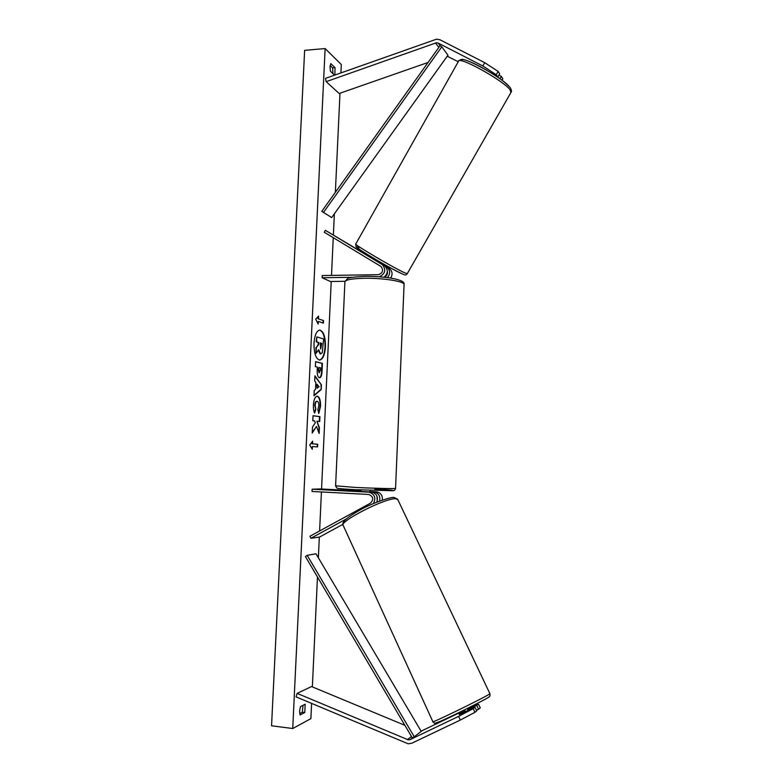 <?xml version="1.0" encoding="UTF-8"?>
<svg xmlns="http://www.w3.org/2000/svg" width="783" height="783" viewBox="0 0 783 783"><rect width="100%" height="100%" fill="white"/><g stroke="black" fill="none" stroke-linecap="round" stroke-linejoin="round"><path stroke-width="1.17" d="M484.726 62.669L498.154 71.449L496.226 74.737L482.798 65.968L484.726 62.669L440.056 39.825L436.571 39.179L325.464 78.369L326.159 81.657L339.156 93.51L428.086 62.454M458.251 61.749L447.23 56.219M482.798 65.968L438.167 43.075L436.425 42.752L326.159 81.657M498.154 71.449L499.691 73.847L497.773 77.106L496.226 74.737M497.244 76.832L497.773 77.106M501.991 80.209L502.852 78.76L501.345 76.421L498.908 75.168M499.985 78.74L501.345 76.421M460.345 720.047L474.958 712.305L473.206 708.674L458.593 716.386L460.345 720.047L411.848 743.214L408.149 743.791L296.072 696.899L297.119 693.376L311.526 686.554L404.889 725.322M458.593 716.386L410.155 739.592L408.305 739.876L297.119 693.376M474.958 712.305L476.71 710.847L474.958 707.235L473.206 708.674M458.721 713.127L421.088 731.165M467.813 710.024L478.56 704.289L467.334 708.997M459.347 714.468L474.958 707.235M476.847 705.689L478.579 709.271L480.282 707.852L478.56 704.289M478.579 709.271L476.436 710.298M346.145 519.041L310.871 538.283L309.931 536.247L370.476 503.166C373.941 499.329 373.344 496.432 368.695 494.464L312.035 491.47L312.143 489.209L368.793 492.164C374.675 493.956 376.222 497.753 373.432 503.557M368.793 492.164L371.416 492.057C376.633 493.359 378.424 496.725 376.799 502.167M369.928 491.499L376.417 491.841C380.753 492.664 382.73 495.424 382.339 500.112M312.143 489.209L320.727 488.944L360.914 491.039M310.871 538.283L319.513 537.069L342.925 524.316M377.24 501.091L376.936 495.991M371.416 492.057L360.894 491.43L360.963 489.952M369.919 491.744L376.417 491.841M379.589 501.091C380.509 496.021 378.6 492.977 373.853 491.949M375.82 260.592L384.864 266.083C388.339 269.851 388.074 273.561 384.042 277.211M379.315 276.791C385.275 273.825 386.293 269.783 382.368 264.674L325.366 230.319L375.625 260.289M344.97 281.303L330.387 281.498L322.107 277.74L322.214 275.547L378.258 274.686C382.838 273.12 383.758 270.389 381.037 266.514L324.25 232.238L325.366 230.319M390.629 278.073C392.802 274.51 392.469 271.407 389.621 268.755L383.279 264.899M387.438 277.613C390.414 273.923 390.335 270.517 387.184 267.385L383.23 264.977M387.331 271.27C387.859 274.06 386.822 276.007 384.218 277.104M322.107 277.74L352.546 277.299M361.286 491.509L367.364 491.841M379.735 265.701L374.528 262.569M375.771 260.67L380.89 263.656M325.464 346.771C325.493 336.856 323.594 331.287 319.777 330.064C316.586 330.71 314.658 335.134 313.983 343.355C313.983 353.339 315.872 358.908 319.65 360.082C322.89 359.397 324.818 354.963 325.464 346.771M319.444 360.072C322.576 359.162 324.446 354.719 325.053 346.761C325.102 337.111 323.271 331.542 319.572 330.074M300.085 714.987L299.576 711.15L300.476 706.609L305.174 704.23L304.783 712.52L300.085 714.987M334.86 75.031L335.046 67.671L330.837 63.609L330.025 66.868L330.475 71.322L334.527 75.148M314.609 413.023C313.709 411.369 313.308 408.648 313.415 404.84C313.826 399.477 315.079 396.589 317.193 396.198L317.448 396.227C319.601 397.069 320.639 400.377 320.55 406.181L318.779 413.483L317.859 409.617L318.838 405.858C318.857 403.186 318.319 401.679 317.232 401.317L317.076 401.297C316.009 401.415 315.373 402.736 315.167 405.271L315.813 409.44L314.609 413.023M319.347 377.739L319.327 377.729C317.722 377.024 317.017 374.294 317.223 369.527L317.33 367.09L315.363 366.601L315.598 361.648L322.42 363.4L322.067 370.946C321.823 375.331 320.991 377.602 319.572 377.768L319.347 377.739C320.668 377.357 321.431 375.086 321.656 370.936L322.067 370.946M316.508 426.441L319.131 433.488L319.405 427.655L316.929 421.215L319.699 421.557L319.924 416.644L313.043 415.714L312.799 420.706L314.609 420.931L315.304 422.84L312.505 427.058L312.221 433.058L316.508 426.441L312.251 432.353M325.131 48.566L304.636 50.347L271.554 725.792L292.734 728.523L325.131 48.566L341.31 64.529L340.918 72.878M292.734 728.523L310.88 718.647L311.585 703.428M312.358 686.897L317.467 576.983M318.358 557.799L319.327 537.099M319.611 530.962L321.421 491.969M321.559 488.993L331.219 281.489M331.503 275.401L333.255 237.67M333.382 234.861L334.361 213.828M335.369 192.305L339.979 93.216M318.446 318.75L318.564 316.087L315.696 319.121L318.192 324.064L318.319 321.402L323.399 323.183L323.526 320.56L318.025 318.75L323.526 320.56M312.28 449.266L309.725 445.028L312.662 441.162L312.534 443.863L317.722 444.235L317.595 446.907L312.407 446.564L312.28 449.266M315.529 389.405L315.852 382.486L314.688 380.959L314.923 375.84L321.421 384.835L321.206 389.523L313.983 395.758L314.237 390.463L315.529 389.405M332.922 73.631L332.628 67.867L330.172 65.508M303.06 705.297L302.287 712.217L299.683 713.567M332.628 67.867L335.046 67.671M302.287 712.217L304.783 712.52M320.697 354.004L318.652 349.737L316.048 353.309L316.322 347.593L318.573 344.618L318.681 342.455L316.596 341.828L316.831 336.876L323.633 339.019L322.244 352.849L320.169 353.965L318.299 350.216M316.322 347.593L318.162 344.608L318.27 342.455L316.175 341.819L316.831 336.876M315.901 347.583L316.048 353.309M323.115 320.56L322.997 323.046M317.81 323.32L318.319 321.402M318.025 318.75L318.133 316.547M312.211 441.749L312.534 443.863M312.114 443.844L317.722 444.235M317.184 446.878L317.311 444.215M311.888 448.63L312.407 446.564M319.288 421.499L319.513 416.634L313.034 415.763M318.769 432.51L318.994 427.645L316.929 421.215M318.818 367.452L318.299 369.772L319.053 372.796L320.511 370.193L320.619 367.893L318.818 367.452L319.268 372.806M315.588 361.746L322.42 363.4M322.009 363.4L321.656 370.936M316.988 396.208L317.037 396.218C319.19 397.059 320.227 400.367 320.139 406.171L318.661 412.974M316.792 401.307L316.665 401.288C315.598 401.405 314.962 402.726 314.746 405.261L315.813 409.44M315.402 409.431L314.375 412.475M317.262 384.306L317.076 388.28L319.102 386.694L316.851 384.296L317.076 388.28M314.903 376.369L321.421 384.835M321.01 384.835L321.206 389.523M320.795 389.513L314.003 395.376M320.687 349.012L321.793 343.394L320.159 342.905L320.687 349.012M320.599 348.973L321.382 343.394L320.159 343.023M459.836 714.448L459.474 713.665L465.337 710.856L465.719 711.669M438.167 43.075L440.075 45.659L321.784 211.332L331.679 217.576L447.964 55.192L441.798 46.823L323.389 212.565M440.075 45.659L441.798 46.823M410.155 739.592L412.328 737.938L305.429 556.566L307.19 555.333L315.98 553.777L421.234 731.41L414.227 736.744L307.19 555.333M412.328 737.938L414.227 736.744M447.553 55.779L448.091 56.503M435.505 42.948L438.832 47.411M407.366 739.632L411.496 736.519M381.889 264.36L384.394 265.77M386.724 267.072L389.161 268.442M404.057 284.973L404.087 284.239C403.499 281.185 382.173 277.906 364.31 278.268C351.166 278.621 344.696 279.942 344.892 282.242L335.604 485.812L355.032 487.398C373.08 488.338 394.818 488.856 395.552 488.406L395.562 488.289M374.803 489.023C389.728 489.835 395.405 490.393 391.833 490.706L355.746 489.698C336.161 488.631 337.453 488.24 336.905 488.063L335.604 485.93M461.627 60.849C458.652 53.645 503.097 77.781 509.439 86.884M510.898 92.541L510.183 89.937C503.665 80.58 457.301 55.035 458.456 61.377L355.815 243.914C351.645 243.17 396.041 269.323 405.428 273.12L407.317 273.57M402.501 273.991C391.529 269.528 344.236 241.047 358.82 247.731M488.21 697.487L488.866 696.987M489.864 693.621L488.807 694.482C481.261 699.239 429.221 724.51 432.852 721.662L343.336 525.716C337.16 522.427 386.039 497.371 396.012 498.751L397.921 499.838M437.697 722.445C445.028 719.665 482.289 701.294 487.809 697.741M382.368 264.674L384.864 266.083M387.184 267.385L389.621 268.755M344.921 281.528L347.554 278.621C348.386 277.632 354.219 276.879 365.064 276.36C384.473 276.164 405.388 279.325 404.087 284.239L395.552 488.406C395.268 490.138 394.123 490.912 392.146 490.706L355.717 489.698M369.977 490.324L369.909 491.978M458.711 60.898C460.6 59.322 462.479 58.96 464.348 59.792C468.126 60.8 473.226 62.963 479.636 66.291C491.636 73.162 501.051 77.977 510.291 87.735C511.505 89.986 511.798 91.415 511.191 92.042L407.238 273.717C406.279 275.185 404.86 275.352 402.971 274.197M402.56 274.03C389.807 268.07 369.889 256.276 360.219 249.943L355.962 246.42L355.736 244.061M375.987 259.653L375.497 260.514M383.719 264.116L383.19 265.046M343.052 525.06C341.809 522.672 344.696 518.747 359.377 510.369C372.405 502.862 392.068 496.451 394.211 497.508L397.637 499.231L489.913 693.718C490.227 695.813 489.698 697.027 488.347 697.369C485.763 699.425 452.045 716.279 440.085 721.437C431.991 724.265 435.896 723.609 432.901 721.769M468.058 710.543L467.138 708.556M459.386 714.566L458.554 712.784"/></g></svg>
